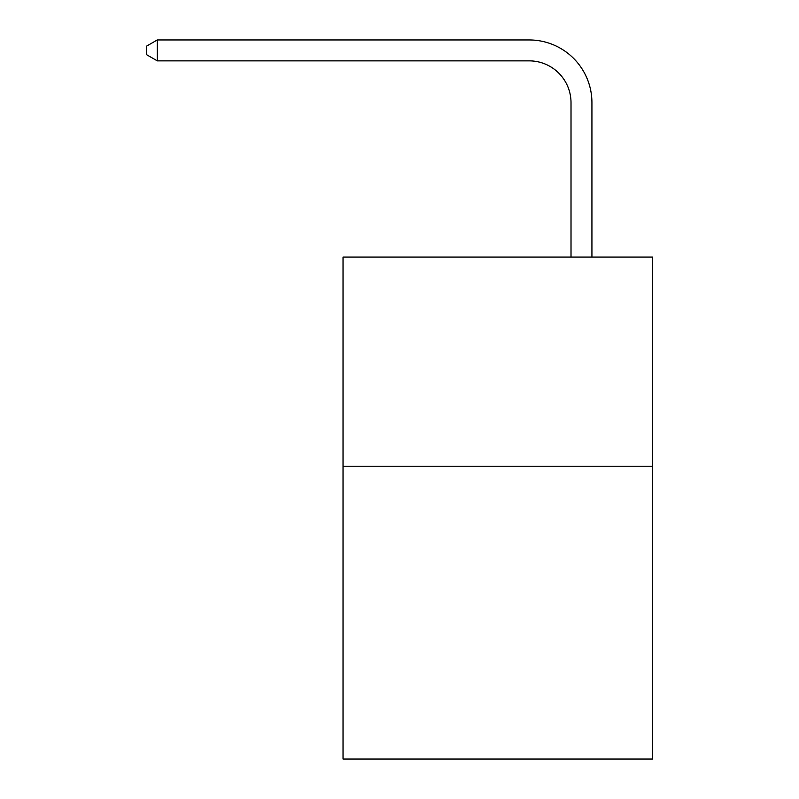 <?xml version="1.0" encoding="UTF-8"?>
<svg xmlns="http://www.w3.org/2000/svg" width="799" height="799" viewBox="0 0 799 799"><rect width="100%" height="100%" fill="white"/><g stroke="black" fill="none" stroke-linecap="round" stroke-linejoin="round"><path stroke-width="1.2" d="M652.583 466.226L652.583 759.05L343.031 759.05L343.031 257.058L652.583 257.058L652.583 466.226L343.031 466.226M571.015 257.058L571.015 102.701A41.828 41.828 -171.7 0 0 529.178 60.864L157.293 60.864L146.417 54.592L146.417 46.222L157.293 39.95L529.178 39.95A62.751 62.751 8.3 0 1 591.929 102.701L591.929 257.058M571.015 102.701A41.828 41.828 -171.7 0 0 529.178 60.864A41.828 41.828 -171.7 0 1 571.015 102.701A41.828 41.828 -171.7 0 0 529.178 60.864A41.828 41.828 -171.7 0 1 571.015 102.701A41.828 41.828 -171.7 0 0 529.178 60.864A41.828 41.828 -171.7 0 1 571.015 102.701M157.293 39.95L529.178 39.95L157.293 39.95L529.178 39.95L157.293 39.95L529.178 39.95L157.293 39.95L157.293 60.864"/></g></svg>
